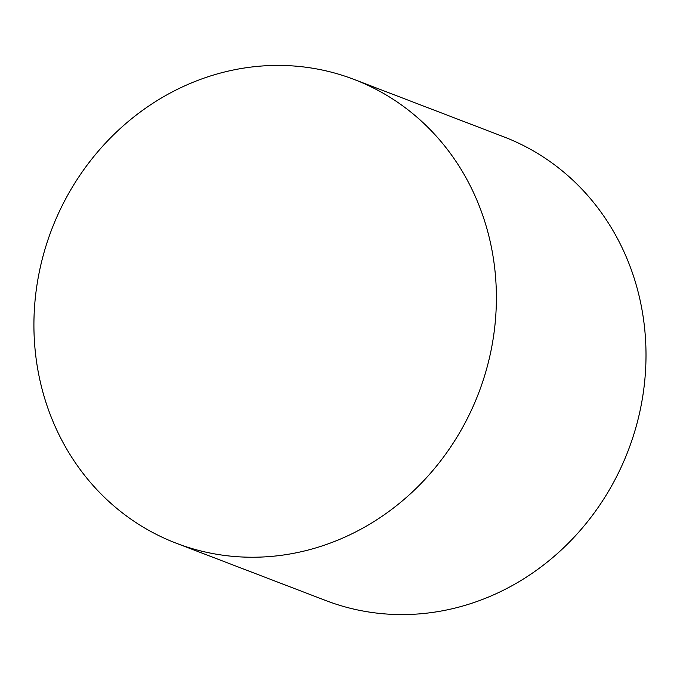 <?xml version="1.0" encoding="UTF-8"?>
<svg xmlns="http://www.w3.org/2000/svg" width="680" height="680" viewBox="0 0 680 680"><rect width="100%" height="100%" fill="white"/><g stroke="black" fill="none" stroke-linecap="round" stroke-linejoin="round"><path stroke-width="1.02" d="M264.724 556.886A248.353 228.607 111 0 1 176.264 543.226A248.353 228.607 111 0 1 38.445 276.326A248.353 228.607 111 0 1 265.582 65.764A248.353 228.607 111 0 1 354.034 79.424A248.353 228.607 111 0 1 491.861 346.332A248.353 228.607 111 0 1 264.724 556.886M354.034 79.424L503.65 136.773A248.353 228.607 111 0 1 628.235 450.491A248.353 228.607 111 0 1 325.881 600.576L176.264 543.226"/></g></svg>
